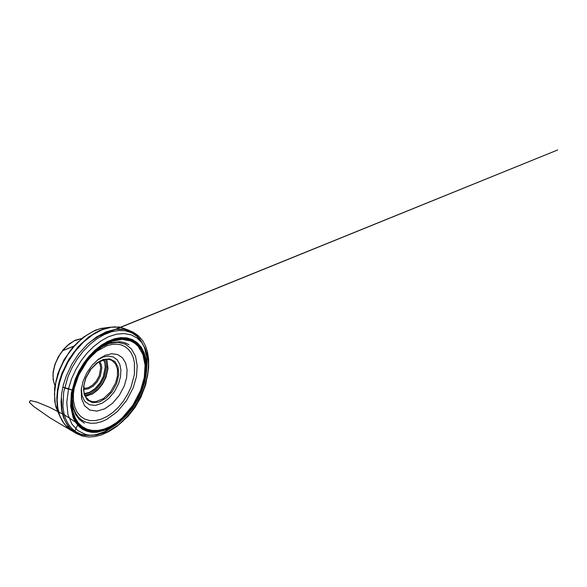 <?xml version="1.0" encoding="UTF-8"?>
<svg xmlns="http://www.w3.org/2000/svg" width="587" height="587" viewBox="0 0 587 587"><rect width="100%" height="100%" fill="white"/><g stroke="black" fill="none" stroke-linecap="round" stroke-linejoin="round"><path stroke-width="0.88" d="M124.283 385.886L126.609 377.61L127.063 369.737L125.611 362.913L122.375 357.71L117.613 354.57L111.735 353.734L105.212 355.282L98.601 359.09L92.21 365.099L86.883 372.672L83.105 381.117L81.204 389.687L81.564 398.683L84.594 405.756L89.921 410.071L96.928 411.113L104.787 408.765L112.557 403.291L119.322 395.352L124.283 385.886M85.335 396.262L92.533 393.936L97.89 389.827L102.52 384.169L105.939 377.544L108.001 368.621L107.039 360.822L106.364 359.266M83.736 388.345L88.021 387.794L92.46 385.197L96.4 380.941L99.262 375.651L100.685 367.932L100.128 364.593L98.741 361.952M99.629 361.431L101.184 364.211L101.845 367.763L100.348 376.054L97.281 381.704L93.047 386.224L88.292 388.91L83.743 389.372M84.352 393.657L89.752 392.204L95.145 388.535L99.849 383.091L103.297 376.561L105.22 367.389L104.86 363.258L103.628 359.758M84.983 395.499L90.662 393.451L96.209 389.298L101.015 383.494L104.552 376.671L106.651 367.389L105.528 359.354M81.38 388.293L82.019 395.697L84.844 401.405L89.517 404.766L95.52 405.39L102.167 403.218L108.698 398.485L114.37 391.742L118.537 383.744L120.511 376.788L120.951 370.155L119.821 364.358L117.217 359.86L113.335 357.021L108.492 356.067L103.07 357.072L97.493 359.956M73.419 389.526L73.463 390.414L65.473 388.227L63.257 387.288L63.022 386.349L63.257 387.288L68.532 388.711L66.735 402.469L67.982 414.51L71.761 423.843L77.609 430.513L85.9 434.593L90.838 435.349L96.151 435.143L107.348 431.827L118.214 425.149L128.612 415.207L137.365 402.998L144.263 388.286L148.005 372.745L148.43 363.309L147.337 354.908L144.945 347.864L141.54 342.324L136.991 337.929L131.202 334.876L124.334 333.541L116.696 334.135L108.72 336.674L100.861 340.959L93.524 346.609L87.03 353.161L81.241 360.572L75.987 369.186L71.629 378.718L68.532 388.711L72.927 390.304L73.412 389.533M85.651 378.145L90.09 369.964L96.217 363.434L103.099 359.545L109.681 358.892L114.964 361.57L118.148 367.168L118.743 374.844L116.666 383.428L112.22 391.602L106.1 398.133L99.218 402.022L92.636 402.682L87.353 400.004L84.168 394.398L83.567 386.723L85.651 378.145M83.633 386.085L83.655 390.795L84.638 394.912L86.524 398.206L89.224 400.495L92.342 401.603L95.886 401.655L103.488 398.602L110.517 391.955L115.58 383.025L117.451 375.907L117.444 369.311L115.551 363.955L111.992 360.447L108.646 359.303L104.846 359.361L100.81 360.623L96.752 363.015M76.479 379.554L74.38 386.965L73.39 394.207L73.544 401.009L74.835 407.114L77.227 412.301L80.617 416.374L84.88 419.177L89.862 420.608L95.38 420.615L101.213 419.199L107.164 416.403L112.99 412.345L118.493 407.173L123.446 401.068L127.687 394.273L131.04 387.038L134.386 374.44L134.46 362.707L133.249 357.571L131.239 353.11L128.494 349.448L125.09 346.682L121.105 344.892L116.659 344.121L111.875 344.4L106.871 345.714L96.782 351.268L87.478 360.205M99.944 347.864L108.947 343.578L117.627 342.302L125.317 344.129L131.437 348.927L135.509 356.316L137.219 365.738L136.448 376.465L133.249 387.684L126.528 400.62L117.393 411.59L106.863 419.367L101.434 421.782L96.092 423.102L91 423.3L86.282 422.369L82.085 420.336L78.519 417.262L75.686 413.219L73.661 408.332L72.509 402.733L72.252 396.577M140.616 390.45L144.27 377.573L145.07 365.283L142.949 354.57L138.092 346.279L134.746 343.263L130.879 341.076L121.876 339.381L111.816 341.326L101.492 346.756L93.876 353.051L86.957 360.873L81.072 369.839L76.486 379.525L73.514 389.093L72.084 398.478L72.106 405.654L73.17 412.243L75.261 418.039L78.313 422.882L82.239 426.632L86.92 429.178L92.232 430.447L98.007 430.41L104.09 429.06L110.305 426.441L116.461 422.625L122.397 417.717L132.904 405.25L140.616 390.45M141.709 390.707L144.607 381.513L146.134 372.459L146.222 363.889L144.864 356.126L142.12 349.485L138.092 344.209L132.933 340.504L126.851 338.516L120.064 338.31L112.851 339.91L105.469 343.241L98.22 348.179L91.367 354.541L85.188 362.069L79.913 370.485L75.738 379.466L72.839 388.66L71.313 397.715L71.225 406.285L72.583 414.04L75.327 420.688L79.355 425.964L84.513 429.669L90.596 431.658L97.376 431.863L104.596 430.264L111.978 426.932L119.227 421.994L126.08 415.633L132.258 408.104L137.534 399.688L141.709 390.707M141.166 390.612L137.065 399.446L131.877 407.73L125.794 415.134L119.058 421.393L111.919 426.25L104.662 429.53L97.559 431.1L90.89 430.902L84.902 428.943L79.825 425.296L75.862 420.109L73.17 413.571L71.834 405.94L71.915 397.509L73.419 388.601L76.273 379.554L80.375 370.72L85.57 362.443L91.645 355.032L98.389 348.773L105.521 343.916L112.777 340.636L119.88 339.066L126.55 339.264L132.537 341.223L137.615 344.87L141.577 350.057L144.277 356.595L145.605 364.226L145.525 372.657L144.028 381.572L141.166 390.612M75.202 379.312L78.907 371.197L83.508 363.507L88.879 356.47L94.852 350.307L101.243 345.2L107.861 341.311L114.494 338.758L120.944 337.613L127.027 337.914L132.537 339.653L137.321 342.771L141.225 347.188L144.131 352.75L145.95 359.303L146.625 366.64L146.148 374.535L144.563 382.57L141.929 390.685L137.644 399.886L132.207 408.501L125.845 416.183L118.794 422.64L107.759 429.383L96.796 432.333L91.638 432.296L86.839 431.247L82.503 429.207L78.731 426.213L75.598 422.339L73.17 417.665L70.631 406.321L71.328 393.165L75.202 379.312M146.332 372.987L147.095 362.605L146.346 354.475L144.329 347.225L141.107 341.054L136.786 336.168L131.488 332.712L125.383 330.789L118.655 330.452L111.508 331.721L104.156 334.553L96.833 338.86L89.752 344.518L83.141 351.342L77.191 359.134L72.091 367.653L67.989 376.641L63.697 391.984L62.926 406.556L63.895 413.16L65.737 419.118L68.43 424.298L71.9 428.583L76.075 431.9L80.874 434.16L86.186 435.327L91.91 435.363L97.904 434.277L104.053 432.098L117.561 423.587M130.241 331.193L132.222 332.198L139.596 338.552L144.585 347.629L146.926 358.789L146.567 371.344L144.563 382.585L141.922 390.693L137.644 399.886L132.214 408.501L125.845 416.183L116.27 424.628L105.667 431.364L94.874 435.055L84.521 435.422L75.29 432.326L70.367 428.598L66.382 423.557L63.455 417.357L61.657 410.174L61.048 402.198L61.635 393.664L63.411 384.808L66.324 375.885L71.849 364.263L78.981 353.557L87.353 344.283L96.554 336.931L106.115 331.846L115.558 329.307L124.407 329.424L132.222 332.198L137.615 336.402L141.841 342.184M88.791 435.481L81.666 434.813L73.412 431.137M115.434 326.834L109.079 327.429L102.49 329.307L95.82 332.44L89.239 336.74L99.519 330.547L109.857 327.238L119.667 327.04L128.362 330.004L120.548 327.23L111.699 327.106L102.255 329.652L92.695 334.729L83.493 342.089L75.114 351.356L67.989 362.069L62.464 373.684L59.551 382.614L57.775 391.47L57.181 400.004L57.797 407.98L59.595 415.163L62.523 421.363L66.507 426.397L71.431 430.132L64.438 424.174L59.595 415.64L57.152 405.067L57.21 393.063L56.888 400.921L57.607 408.251L59.36 414.884L62.097 420.644M62.112 373.391L58.957 383.289L57.21 393.063L58.964 383.216L62.112 373.347L67.094 362.715L73.448 352.802L80.911 344.041L89.239 336.74L80.969 343.997L73.492 352.787L67.116 362.729L62.112 373.391M100.216 330.232L88.74 336.953L78.027 346.88L68.877 359.266L61.98 373.171L59.199 381.638L57.46 390.054L56.792 398.184L57.233 405.83M108.8 327.436L100.238 328.661L93.333 331.295L86.45 335.324L79.795 340.621L73.573 347.034L67.982 354.35L63.183 362.348L59.331 370.793L55.831 382.453L54.459 393.796L55.31 404.172L59.228 414.635M54.899 385.593L53.38 380.721L52.999 375.056L53.784 368.907L55.692 362.597L60.395 353.616L66.808 346.073L74.175 340.856L81.637 338.574M54.613 390.847L56.022 380.618L59.228 370.155L64.122 359.868L70.433 350.373L77.851 342.162L86.003 335.639M84.513 394.229L89.994 392.483L95.395 388.609L100.084 383.054L103.532 376.458L105.521 367.352L104.2 359.611M106.922 360.499L107.766 368.35L105.675 377.258L102.248 383.935L97.611 389.658L92.24 393.862L86.678 396.108M53.168 372.679L54.951 364.556L58.531 356.551L63.587 349.375L69.648 343.688M89.224 400.495L85.812 397.128L83.97 391.867L83.978 385.277L85.863 378.123L90.963 369.113L98.029 362.406L105.565 359.354L108.999 359.391L111.992 360.447M109.248 327.348L101.045 328.404L95.087 330.356L83.457 337.136L72.861 347.196L64.086 359.706L57.819 373.648L54.598 387.897L54.723 401.361L56.088 407.473L59.375 415.068M72.084 398.478L74.931 383.935L81.277 369.48L90.457 356.639L101.492 346.756M54.892 385.652L53.109 379.422L53.138 372.077L54.98 364.226L58.465 356.507L63.315 349.566L69.119 343.975L75.415 340.189L81.681 338.538M118.214 425.149L125.743 418.186L132.765 409.66L138.165 401.178L142.575 392.153L146.141 381.807L148.262 370.096L145.745 384.69L140.902 397.274L135.061 407.385L127.951 416.41L118.214 425.149M61.554 398.419L61.98 410.467L64.489 419.734L68.628 426.94L74.27 432.245L78.166 423.843L64.467 414.936L49.264 407.158L37.091 402.154L30.282 400.561L29.35 402.205L33.518 406.365L50.489 418.171L76.376 433.514L82.393 436.075L88.388 437.007L94.815 436.603L101.529 434.872L109.365 431.306L116.798 426.367L122.566 421.437L128.113 415.611L133.154 409.161L137.835 401.809L142.186 393.129L145.393 384.514L147.586 375.746L148.628 367.778L148.658 359.626L147.579 352.273L145.525 345.919L142.7 340.695L138.29 335.661L133.528 332.359L128.568 330.18L122.441 329.065L117.099 329.197L110.085 330.694L102.996 333.592L96.063 337.73M89.716 342.148L98.616 336.278L557.65 149.993L96.393 337.033M73.698 346.235L62.457 350.791M62.516 350.718L73.786 346.132M90.97 356.06L96.76 350.644L103.576 345.516L94.045 353.242L87.324 360.902L78.731 375.1L73.463 390.414L72.084 400.899L73.236 391.258L72.172 399.762L72.216 396.951L72.157 406.285L72.216 396.944L73.214 407.98L75.606 414.407L79.311 419.5L84.389 423.132M128.964 344.716L124.708 342.639L120.086 341.678L111.016 342.632L101.346 346.983L90.317 356.793"/></g></svg>

